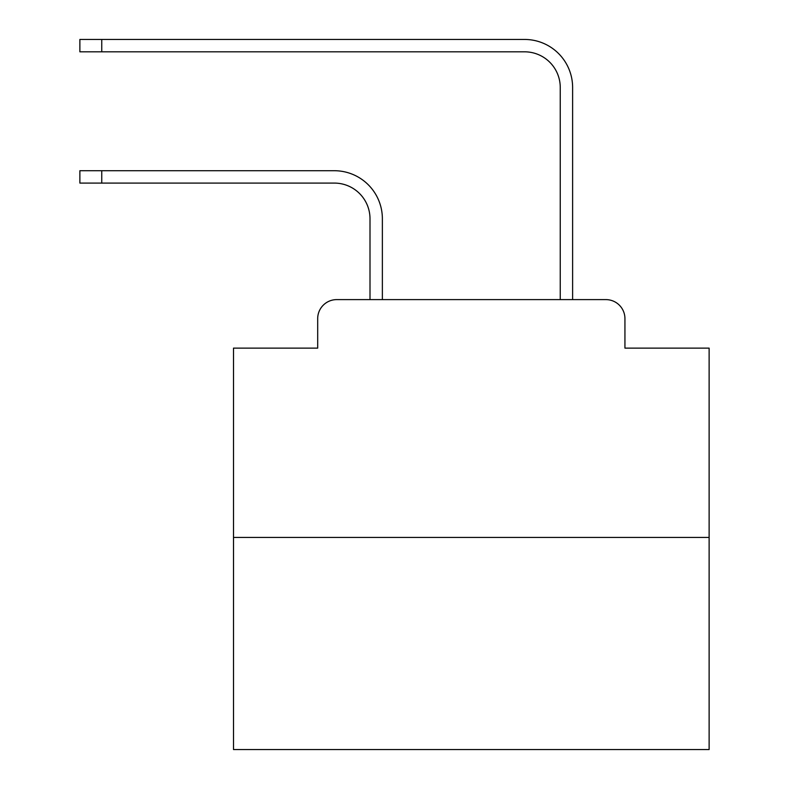<?xml version="1.0" encoding="UTF-8"?>
<svg xmlns="http://www.w3.org/2000/svg" width="789" height="789" viewBox="0 0 789 789"><rect width="100%" height="100%" fill="white"/><g stroke="black" fill="none" stroke-linecap="round" stroke-linejoin="round"><path stroke-width="1.18" d="M317.691 318.638L317.691 348.127L317.691 318.638A19.025 19.025 0 0 1 336.716 299.613L370.002 299.613L370.002 218.76A35.673 35.673 0 0 0 334.339 183.087A35.673 35.673 0 0 1 370.002 218.76A35.673 35.673 0 0 0 334.339 183.087A35.673 35.673 0 0 1 370.002 218.76A35.673 35.673 0 0 0 334.339 183.087A35.673 35.673 0 0 1 370.002 218.76A35.673 35.673 0 0 0 334.339 183.087A35.673 35.673 0 0 1 370.002 218.76A35.673 35.673 0 0 0 334.339 183.087A35.673 35.673 0 0 1 370.002 218.76A35.673 35.673 0 0 0 334.339 183.087A35.673 35.673 0 0 1 370.002 218.76A35.673 35.673 0 0 0 334.339 183.087A35.673 35.673 0 0 1 370.002 218.76A35.673 35.673 0 0 0 334.339 183.087A35.673 35.673 0 0 1 370.002 218.76A35.673 35.673 0 0 0 334.339 183.087A35.673 35.673 0 0 1 370.002 218.76A35.673 35.673 0 0 0 334.339 183.087A35.673 35.673 0 0 1 370.002 218.76A35.673 35.673 0 0 0 334.339 183.087A35.673 35.673 0 0 1 370.002 218.76A35.673 35.673 0 0 0 334.339 183.087A35.673 35.673 0 0 1 370.002 218.76A35.673 35.673 0 0 0 334.339 183.087A35.673 35.673 0 0 1 370.002 218.76A35.673 35.673 0 0 0 334.339 183.087A35.673 35.673 0 0 1 370.002 218.76M709.124 537.427L233.505 537.427L233.505 749.55L709.124 749.55L709.124 348.127L624.937 348.127L624.937 318.638A19.025 19.025 0 0 0 605.913 299.613L336.716 299.613M233.505 537.427L233.505 348.127L317.691 348.127M382.369 299.613L382.369 218.76L382.369 299.613L382.369 218.76L382.369 299.613L382.369 218.76L382.369 299.613L382.369 218.76L382.369 299.613L382.369 218.76L382.369 299.613L382.369 218.76L382.369 299.613L382.369 218.76L382.369 299.613L382.369 218.76L382.369 299.613L382.369 218.76L382.369 299.613L382.369 218.76L382.369 299.613L382.369 218.76L382.369 299.613L382.369 218.76L382.369 299.613L382.369 218.76L382.369 299.613L382.369 218.76L382.369 299.613L397.114 299.613M545.505 299.613L560.249 299.613L560.249 87.49A35.673 35.673 0 0 0 524.586 51.818A35.673 35.673 0 0 1 560.249 87.49A35.673 35.673 0 0 0 524.586 51.818A35.673 35.673 0 0 1 560.249 87.49A35.673 35.673 0 0 0 524.586 51.818A35.673 35.673 0 0 1 560.249 87.49A35.673 35.673 0 0 0 524.586 51.818A35.673 35.673 0 0 1 560.249 87.49A35.673 35.673 0 0 0 524.586 51.818A35.673 35.673 0 0 1 560.249 87.49A35.673 35.673 0 0 0 524.586 51.818A35.673 35.673 0 0 1 560.249 87.49A35.673 35.673 0 0 0 524.586 51.818A35.673 35.673 0 0 1 560.249 87.49A35.673 35.673 0 0 0 524.586 51.818A35.673 35.673 0 0 1 560.249 87.49A35.673 35.673 0 0 0 524.586 51.818A35.673 35.673 0 0 1 560.249 87.49A35.673 35.673 0 0 0 524.586 51.818A35.673 35.673 0 0 1 560.249 87.49A35.673 35.673 0 0 0 524.586 51.818A35.673 35.673 0 0 1 560.249 87.49A35.673 35.673 0 0 0 524.586 51.818A35.673 35.673 0 0 1 560.249 87.49A35.673 35.673 0 0 0 524.586 51.818A35.673 35.673 0 0 1 560.249 87.49A35.673 35.673 0 0 0 524.586 51.818A35.673 35.673 0 0 1 560.249 87.49M572.617 299.613L572.617 87.49L572.617 299.613L572.617 87.49L572.617 299.613L572.617 87.49L572.617 299.613L572.617 87.49L572.617 299.613L572.617 87.49L572.617 299.613L572.617 87.49L572.617 299.613L572.617 87.49L572.617 299.613L572.617 87.49L572.617 299.613L572.617 87.49L572.617 299.613L572.617 87.49L572.617 299.613L572.617 87.49L572.617 299.613L572.617 87.49L572.617 299.613L572.617 87.49L572.617 299.613L572.617 87.49L572.617 299.613L605.913 299.613M624.937 348.127L624.937 318.638M79.876 170.72L101.751 170.72L101.751 183.087L79.876 183.087L79.876 170.72M101.751 183.087L334.339 183.087M382.369 218.76A48.04 48.04 0 0 0 334.339 170.72L101.751 170.72M79.876 39.45L101.751 39.45L101.751 51.818L79.876 51.818L79.876 39.45M572.617 87.49A48.04 48.04 0 0 0 524.586 39.45L101.751 39.45M101.751 51.818L524.586 51.818"/></g></svg>
